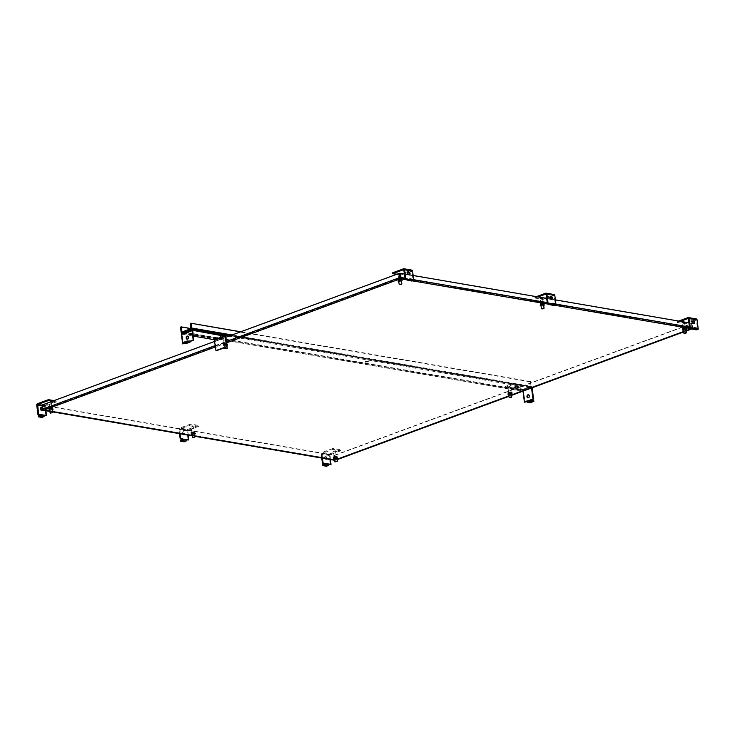 <?xml version="1.0" encoding="UTF-8"?>
<svg xmlns="http://www.w3.org/2000/svg" width="735" height="735" viewBox="0 0 735 735"><rect width="100%" height="100%" fill="white"/><g stroke="black" fill="none" stroke-linecap="round" stroke-linejoin="round"><path stroke-width="0.55" stroke-dasharray="3.67 2.76" d="M49.401 409.321A2.04 0.542 -7.3 0 1 48.942 409.055A2.04 0.542 -7.3 0 1 50.191 408.384A2.04 0.542 -7.3 0 1 52.442 408.247A2.04 0.542 -7.3 0 1 52.975 408.531A2.04 0.542 -7.3 0 1 52.589 408.917M226.867 344.697A2.04 0.542 -7.3 0 1 223.982 345.018A2.04 0.542 -7.3 0 1 223.449 344.724A2.04 0.542 -7.3 0 1 224.699 344.063A2.04 0.542 -7.3 0 1 226.95 343.925A2.04 0.542 -7.3 0 1 227.482 344.21A2.04 0.542 -7.3 0 1 227.106 344.596M226.95 345.358A2.04 0.542 -7.3 0 1 224.074 345.671A2.04 0.542 -7.3 0 1 223.532 345.386A2.04 0.542 -7.3 0 1 224.644 344.752A2.04 0.542 -7.3 0 1 226.812 344.55M398.425 280.678A2.04 0.542 -7.3 0 1 397.957 280.402A2.04 0.542 -7.3 0 1 399.206 279.732A2.04 0.542 -7.3 0 1 401.457 279.603A2.04 0.542 -7.3 0 1 401.999 279.888A2.04 0.542 -7.3 0 1 401.613 280.274M333.855 458.135A2.04 0.542 -7.3 0 1 333.387 457.859A2.04 0.542 -7.3 0 1 334.636 457.188A2.04 0.542 -7.3 0 1 336.887 457.06A2.04 0.542 -7.3 0 1 337.429 457.345A2.04 0.542 -7.3 0 1 337.043 457.73M508.372 393.813A2.04 0.542 -7.3 0 1 507.903 393.537A2.04 0.542 -7.3 0 1 509.153 392.867A2.04 0.542 -7.3 0 1 511.404 392.738A2.04 0.542 -7.3 0 1 511.937 393.023A2.04 0.542 -7.3 0 1 511.56 393.409M682.879 329.491A2.04 0.542 -7.3 0 1 682.411 329.216A2.04 0.542 -7.3 0 1 683.66 328.545A2.04 0.542 -7.3 0 1 685.911 328.407A2.04 0.542 -7.3 0 1 686.444 328.701A2.04 0.542 -7.3 0 1 686.067 329.078M191.633 433.733A2.04 0.542 -7.3 0 1 191.164 433.457A2.04 0.542 -7.3 0 1 192.414 432.786A2.04 0.542 -7.3 0 1 194.665 432.649A2.04 0.542 -7.3 0 1 195.207 432.943A2.04 0.542 -7.3 0 1 194.821 433.319M540.648 305.089A2.04 0.542 -7.3 0 1 540.179 304.814A2.04 0.542 -7.3 0 1 541.438 304.143A2.04 0.542 -7.3 0 1 543.689 304.005A2.04 0.542 -7.3 0 1 544.222 304.29A2.04 0.542 -7.3 0 1 543.836 304.676M52.35 409.018A2.04 0.542 -7.3 0 1 49.658 409.367M401.374 280.375A2.04 0.542 -7.3 0 1 398.682 280.715M336.85 457.813A2.04 0.542 -7.3 0 1 334.168 458.181M511.321 393.51A2.04 0.542 -7.3 0 1 508.62 393.85M685.874 329.17A2.04 0.542 -7.3 0 1 683.183 329.537M194.6 433.411A2.04 0.542 -7.3 0 1 191.908 433.769M543.624 304.768A2.04 0.542 -7.3 0 1 540.932 305.126M42.244 404.948L43.429 409.606L335.206 459.632L691.938 328.141L691.534 323.519L692.03 323.336L692.572 327.544A1.038 0.753 99.7 0 1 691.966 328.802L691.855 328.15L400.263 278.115L43.53 409.597L43.613 410.259M52.442 409.68A2.04 0.542 -7.3 0 1 49.75 410.02M401.457 281.036A2.04 0.542 -7.3 0 1 398.765 281.376M336.933 458.465A2.04 0.542 -7.3 0 1 334.25 458.833M511.404 394.162A2.04 0.542 -7.3 0 1 508.712 394.511M685.957 329.822A2.04 0.542 -7.3 0 1 683.265 330.19M194.692 434.073A2.04 0.542 -7.3 0 1 192 434.431M543.707 305.429A2.04 0.542 -7.3 0 1 541.015 305.788M399.445 273.539L42.713 405.022M691.534 323.519L399.932 273.484M43.53 409.597L335.132 459.632L335.215 460.294A1.038 0.652 69.8 0 0 335.785 459.421L334.783 455.14L335.316 459.347M692.048 327.856L691.975 323.731L692.517 327.939A1.038 0.652 -110.2 0 1 691.975 328.811M334.783 455.14L691.516 323.657M42.29 405.307L43.227 409.358M334.416 460.156L335.215 460.294A1.038 0.753 99.7 0 1 334.333 459.586L333.791 455.378L334.296 455.195L334.829 459.393M42.694 405.16L334.296 455.195M225.884 337.264L214.776 341.352M692.03 323.336L688.998 322.821M555.394 299.889L551.516 299.228M550.956 299.127L546.748 298.41M413.143 275.478L409.266 274.817M408.706 274.725L404.498 273.999M335.243 455.222L691.975 323.731M42.189 405.343L333.791 455.378M517.798 386.399L515.07 386.417L517.798 386.399M515.704 386.876L518.432 386.858L515.704 386.876M528.189 397.865A1.58 1.148 -80.3 0 0 529.016 394.86A1.58 1.148 -80.3 0 0 528.704 394.86M531.056 386.362L522.502 389.513L505.092 386.527L513.655 383.367L531.056 386.362A1.341 0.845 -110.2 0 1 532.122 387.777M505.092 386.527L505.202 387.391L513.765 384.24L513.655 383.367M522.502 389.513A1.341 0.845 -110.2 0 1 523.568 390.946L525.02 402.321M522.998 391.149L522.613 390.377L505.202 387.391M513.765 384.24L531.166 387.226L531.552 387.988M531.276 400.015L526.683 401.053L527.289 401.163L526.848 401.65M531.24 399.702L530.624 399.601L531.341 399.987M526.747 401.374L527.326 401.475M527.289 401.163L527.638 401.622L531.58 400.171M533.729 400.538L529.788 401.99L527.638 401.622M529.898 402.863L529.788 401.99M398.995 279.566L401.044 279.098L398.995 279.566M400.933 279.576L398.6 280.108L400.933 279.576M401.567 284.087L399.436 284.362M408.155 272.171A1.58 1.001 69.8 0 0 408.145 272.171A1.58 1.001 69.8 0 0 407.787 272.198A1.58 1.001 69.8 0 0 407.319 273.76A1.58 1.001 69.8 0 0 408.531 275.193A1.58 1.001 69.8 0 0 408.89 275.166A1.58 1.001 69.8 0 0 409.184 274.945M392.619 272.795L400.557 274.164L411.435 270.149L403.497 268.789M408.311 272.207L411.912 271.316L413.088 280.43L413.722 280.191L408.311 279.493M400.557 274.164L400.667 275.028L403.791 273.879M404.452 273.631L408.072 272.299M396.615 274.33L400.667 275.028M413.088 280.43L408.743 279.328M407.282 279.438L410.948 280.063A1.341 0.974 -80.3 0 0 411.701 281.027M413.64 279.511L411.977 280.118M51.707 407.576L49.658 408.044L51.707 407.576M49.943 408.945L52.277 408.412L49.943 408.945M52.543 412.73L50.412 413.006M42.547 408.109A1.58 1.001 -110.2 0 1 42.777 409.753M40.912 407.521A1.58 1.001 -110.2 0 1 40.921 407.521A1.58 1.001 -110.2 0 0 40.563 407.548L41.215 407.309M41.95 410.305A1.58 1.001 -110.2 0 1 41.656 410.525A1.58 1.001 -110.2 0 1 41.298 410.553A1.58 1.001 -110.2 0 1 40.085 409.119A1.58 1.001 -110.2 0 1 40.563 407.548M37.559 403.671L45.496 405.031L56.374 401.025L53.995 400.612M45.892 410.736L45.607 405.895L56.485 401.889L56.374 401.025M45.496 405.031A1.341 0.974 -80.3 0 0 44.688 406.675L45.855 415.789M56.485 401.889L52.433 401.191M44.385 415.541L43.723 415.422L44.376 415.183M40.048 414.797L43.723 415.422L41.794 416.57L41.904 417.434M38.128 415.937L41.794 416.57M193.966 431.978L191.908 432.456L193.966 431.978M192.193 433.356L194.527 432.823L192.193 433.356M194.793 437.141L192.662 437.417M183.585 434.357A1.58 1.001 -110.2 0 1 182.932 432.841A1.58 1.001 -110.2 0 1 183.465 431.721A1.58 1.001 -110.2 0 1 183.823 431.693A1.58 1.001 -110.2 0 1 184.981 432.933A1.58 1.001 -110.2 0 1 184.77 434.56M184.2 434.716A1.58 1.001 -110.2 0 1 183.906 434.936A1.58 1.001 -110.2 0 1 183.557 434.964A1.58 1.001 -110.2 0 1 182.344 433.531A1.58 1.001 -110.2 0 1 182.813 431.959A1.58 1.001 -110.2 0 1 183.162 431.932A1.58 1.001 -110.2 0 1 184.219 432.924A1.58 1.001 -110.2 0 1 184.338 434.486M190.687 424.067L179.809 428.082L187.747 429.442L198.625 425.436L190.687 424.067L190.797 424.94L179.919 428.946L180.213 433.779M188.142 435.138L187.857 430.306L198.735 426.3L198.625 425.436M187.747 429.442A1.341 0.974 -80.3 0 0 186.938 431.077L188.105 440.201M179.505 433.659L179 429.718A1.341 0.974 99.7 0 1 179.809 428.082M198.735 426.3L190.797 424.94M186.635 439.943L185.973 439.833L186.626 439.585M182.298 439.199L185.973 439.833L184.044 440.972L184.154 441.836M180.378 440.348L184.044 440.972M541.245 303.978L543.294 303.509L541.245 303.978M543.193 303.987L540.859 304.52L543.193 303.987M543.817 308.498L541.686 308.773M550.405 296.572A1.58 1.001 69.8 0 0 550.396 296.572A1.58 1.001 69.8 0 0 550.046 296.6A1.58 1.001 69.8 0 0 549.569 298.171A1.58 1.001 69.8 0 0 550.781 299.604A1.58 1.001 69.8 0 0 551.14 299.577A1.58 1.001 69.8 0 0 551.434 299.356M536.421 296.637L534.869 297.206L542.807 298.566L553.685 294.56L545.756 293.201M538.103 296.922L534.988 298.07L534.869 297.206M550.561 296.618L554.172 295.727L555.338 304.841L555.972 304.602L550.561 303.904M542.807 298.566L542.917 299.439L546.041 298.291M546.702 298.042L550.322 296.71M534.988 298.07L542.917 299.439M555.338 304.841L551.002 303.739M549.532 303.849L553.198 304.474A1.341 0.974 -80.3 0 0 553.951 305.438M555.89 303.923L554.227 304.529M336.217 456.389L334.159 456.867L336.217 456.389M334.443 457.767L336.777 457.234L334.443 457.767M337.043 461.552L334.912 461.828M325.835 458.769A1.58 1.001 -110.2 0 1 325.182 457.243A1.58 1.001 -110.2 0 1 325.724 456.132A1.58 1.001 -110.2 0 1 326.074 456.095A1.58 1.001 -110.2 0 1 327.231 457.345A1.58 1.001 -110.2 0 1 327.029 458.971M326.45 459.127A1.58 1.001 -110.2 0 1 326.156 459.338A1.58 1.001 -110.2 0 1 325.807 459.366A1.58 1.001 -110.2 0 1 324.594 457.942A1.58 1.001 -110.2 0 1 325.063 456.371A1.58 1.001 -110.2 0 1 325.412 456.343A1.58 1.001 -110.2 0 1 326.478 457.335A1.58 1.001 -110.2 0 1 326.588 458.897M332.937 448.479L322.059 452.494L329.997 453.853L340.875 449.838L332.937 448.479L333.056 449.342L322.169 453.357L322.463 458.19M330.401 459.55L330.107 454.717L340.985 450.702L340.875 449.838M329.997 453.853A1.341 0.974 -80.3 0 0 329.188 455.489L330.355 464.603M321.755 458.07L321.25 454.129A1.341 0.974 99.7 0 1 322.059 452.494M340.985 450.702L333.056 449.342M328.885 464.355L328.223 464.244L328.876 463.996M324.558 463.61L328.223 464.244L326.294 465.384L326.413 466.247M322.628 464.759L326.294 465.384M683.495 328.389L685.544 327.911L683.495 328.389M685.443 328.398L683.109 328.931L685.443 328.398M686.067 332.909L683.936 333.175M692.655 320.984A1.58 1.001 69.8 0 0 692.646 320.984A1.58 1.001 69.8 0 0 692.296 321.011A1.58 1.001 69.8 0 0 691.819 322.582A1.58 1.001 69.8 0 0 693.032 324.016A1.58 1.001 69.8 0 0 693.39 323.988A1.58 1.001 69.8 0 0 693.684 323.767M678.671 321.048L677.128 321.618L685.057 322.977L695.935 318.972L688.006 317.612M680.353 321.333L677.238 322.481L677.128 321.618M692.811 321.03L696.422 320.129L697.588 329.252L698.222 329.014L692.811 328.306M685.057 322.977L685.167 323.841L688.291 322.693M688.952 322.454L692.572 321.121M677.238 322.481L685.167 323.841M697.588 329.252L693.252 328.15M691.782 328.251L695.448 328.885A1.341 0.974 -80.3 0 0 696.201 329.84M698.14 328.325L696.477 328.94M508.932 392.701L510.99 392.224L508.932 392.701M510.88 392.71L508.546 393.243L510.88 392.71M511.505 397.222L509.373 397.497M226.224 343.254L224.166 343.723L226.224 343.254M224.451 344.623L226.784 344.09L224.451 344.623M227.051 348.408L224.919 348.684M187.397 339.175A1.58 1.158 -80.3 0 0 188.233 336.171A1.58 1.158 -80.3 0 0 187.912 336.171M193.268 336.088L182.179 334.214L183.245 343.998M181.867 333.368A1.341 0.845 -110.2 0 1 182.17 333.341L214.161 338.826A1.341 0.845 -110.2 0 1 215.236 340.268L216.568 350.659M186.304 343.401A1.341 0.845 69.8 0 0 186.497 342.473L184.788 343.429M186.543 342.786L184.173 343.328M185.927 342.675L189.694 341.27M189.602 341.279L185.744 342.721M190.457 341.012L186.497 342.473M185.652 342.731L183.502 342.363M515.648 387.492L518.377 386.867L516.439 386.38L513.71 387.014L515.648 387.492L515.759 388.365L513.82 387.878L516.549 387.253L518.487 387.731L515.759 388.365M367.794 361.501L365.157 361.519L367.794 361.501M365.764 361.997L368.41 361.978L365.764 361.997M181.104 331.908L520.49 390.138A1.341 0.974 -80.3 0 0 521.63 391.066L530.22 387.896A1.341 0.974 -80.3 0 0 531.028 386.261L232.113 334.967M520.49 390.138L519.884 385.361L520.536 385.122L521.391 390.212L530.11 387.033L529.76 381.722L530.413 381.483L531.028 386.261M180.488 327.13L519.884 385.361M520.536 385.122L190.935 328.563M529.76 381.722L190.365 323.483M530.413 381.483L240.758 331.779M335.132 459.632L691.855 328.15M399.978 277.738L43.246 409.23M692.067 327.727L400.465 277.683M335.215 460.294L337.08 459.605M508.932 396.266L511.551 395.301M683.486 331.926L686.104 330.961M554.714 305.255L549.725 304.4M412.464 280.853L407.475 279.998M226.591 342.813L215.484 346.911M49.916 411.343L52.718 411.82M192.166 435.745L194.968 436.232M215.309 345.56L226.417 341.463M692.572 327.544L689.54 327.02M555.926 304.097L547.29 302.609M413.676 279.686L405.04 278.197M692.517 327.939L335.785 459.421M334.333 459.586L42.731 409.542M532.131 387.795L523.568 390.946M531.166 387.226L522.613 390.377M531.515 387.685L522.952 390.845M398.489 273.64L399.675 273.255M399.39 273.53L398.306 274.192L399.932 273.53M398.306 279.824C401.053 279.732 402.091 279.346 401.411 278.675C398.673 278.767 397.635 279.144 398.306 279.824M401.604 278.822A2.352 0.625 -7.3 0 1 402.22 279.153A2.352 0.625 -7.3 0 1 400.777 279.934A2.352 0.625 -7.3 0 1 398.177 280.09A2.352 0.625 -7.3 0 1 397.552 279.75A2.352 0.625 -7.3 0 1 398.995 278.978A2.352 0.625 -7.3 0 1 401.604 278.822M401.632 279.098A2.352 0.625 -7.3 0 1 402.256 279.438A2.352 0.625 -7.3 0 1 400.814 280.21A2.352 0.625 -7.3 0 1 398.214 280.366A2.352 0.625 -7.3 0 1 397.589 280.035A2.352 0.625 -7.3 0 1 399.031 279.254A2.352 0.625 -7.3 0 1 401.632 279.098M401.503 279.364C402.183 280.044 401.145 280.421 398.398 280.513C397.718 279.842 398.756 279.456 401.503 279.364M411.545 271.013L403.855 269.699M403.984 269.956L411.912 271.316M49.465 402.284L50.559 401.88M51.018 402.192L48.969 402.67L51.018 402.192M52.396 407.319C49.649 407.41 48.611 407.787 49.291 408.467C52.038 408.375 53.067 407.998 52.396 407.319M49.153 408.733A2.352 0.625 -7.3 0 1 48.538 408.403A2.352 0.625 -7.3 0 1 49.98 407.622A2.352 0.625 -7.3 0 1 52.58 407.466A2.352 0.625 -7.3 0 1 53.205 407.806A2.352 0.625 -7.3 0 1 51.762 408.577A2.352 0.625 -7.3 0 1 49.153 408.733M49.19 409.009A2.352 0.625 -7.3 0 1 48.574 408.678A2.352 0.625 -7.3 0 1 50.017 407.897A2.352 0.625 -7.3 0 1 52.617 407.75A2.352 0.625 -7.3 0 1 53.242 408.081A2.352 0.625 -7.3 0 1 51.79 408.853A2.352 0.625 -7.3 0 1 49.19 409.009M49.374 409.156C48.703 408.485 49.741 408.1 52.488 408.008C53.159 408.688 52.121 409.073 49.374 409.156M44.688 406.675L36.75 405.307M42.253 405.325L45.607 405.895M45.34 406.427L42.262 405.904M39.791 415.321L43.457 415.955M192.901 426.3L191.798 426.713L192.901 426.3M193.277 426.603L191.219 427.072L193.277 426.603M194.646 431.73C191.899 431.822 190.861 432.198 191.541 432.878C194.288 432.786 195.317 432.4 194.646 431.73M191.403 433.145A2.352 0.625 -7.3 0 1 190.788 432.805A2.352 0.625 -7.3 0 1 192.23 432.033A2.352 0.625 -7.3 0 1 194.83 431.877A2.352 0.625 -7.3 0 1 195.455 432.208A2.352 0.625 -7.3 0 1 194.012 432.988A2.352 0.625 -7.3 0 1 191.403 433.145M191.44 433.42A2.352 0.625 -7.3 0 1 190.824 433.09A2.352 0.625 -7.3 0 1 192.267 432.309A2.352 0.625 -7.3 0 1 194.867 432.152A2.352 0.625 -7.3 0 1 195.492 432.483A2.352 0.625 -7.3 0 1 194.04 433.264A2.352 0.625 -7.3 0 1 191.44 433.42M191.624 433.567C190.953 432.887 191.991 432.511 194.738 432.419C195.409 433.099 194.371 433.475 191.624 433.567M186.938 431.077L179 429.718M179.919 428.946L187.857 430.306M187.59 430.839L179.662 429.479M182.041 439.732L185.707 440.366M540.813 298.07L541.925 297.657L540.813 298.07M540.556 298.603L542.605 298.125L540.556 298.603M540.556 304.226C543.303 304.143 544.341 303.757 543.67 303.086C540.923 303.169 539.885 303.555 540.556 304.226M543.854 303.233A2.352 0.625 -7.3 0 1 544.47 303.564A2.352 0.625 -7.3 0 1 543.027 304.336A2.352 0.625 -7.3 0 1 540.427 304.492A2.352 0.625 -7.3 0 1 539.802 304.161A2.352 0.625 -7.3 0 1 541.245 303.39A2.352 0.625 -7.3 0 1 543.854 303.233M543.882 303.509A2.352 0.625 -7.3 0 1 544.506 303.84A2.352 0.625 -7.3 0 1 543.064 304.621A2.352 0.625 -7.3 0 1 540.464 304.777A2.352 0.625 -7.3 0 1 539.839 304.437A2.352 0.625 -7.3 0 1 541.282 303.665A2.352 0.625 -7.3 0 1 543.882 303.509M543.753 303.775C544.433 304.455 543.395 304.832 540.648 304.924C539.968 304.244 541.006 303.867 543.753 303.775M553.795 295.424L546.105 294.101M546.234 294.358L554.172 295.727M335.151 450.711L334.048 451.125L335.151 450.711M335.527 451.014L333.469 451.483L335.527 451.014M336.896 456.141C334.149 456.224 333.111 456.61 333.791 457.28C336.538 457.198 337.576 456.812 336.896 456.141M333.662 457.547A2.352 0.625 -7.3 0 1 333.038 457.216A2.352 0.625 -7.3 0 1 334.48 456.444A2.352 0.625 -7.3 0 1 337.08 456.288A2.352 0.625 -7.3 0 1 337.705 456.619A2.352 0.625 -7.3 0 1 336.262 457.39A2.352 0.625 -7.3 0 1 333.662 457.547M333.69 457.822A2.352 0.625 -7.3 0 1 333.074 457.492A2.352 0.625 -7.3 0 1 334.517 456.72A2.352 0.625 -7.3 0 1 337.117 456.564A2.352 0.625 -7.3 0 1 337.742 456.894A2.352 0.625 -7.3 0 1 336.299 457.666A2.352 0.625 -7.3 0 1 333.69 457.822M333.874 457.978C333.203 457.299 334.241 456.922 336.988 456.83C337.659 457.501 336.621 457.887 333.874 457.978M329.188 455.489L321.25 454.129M322.169 453.357L330.107 454.717M329.85 455.25L321.912 453.89M324.291 464.143L327.957 464.777M683.063 322.472L684.175 322.068L683.063 322.472M682.806 323.005L684.855 322.536L682.806 323.005M682.806 328.637C685.553 328.554 686.591 328.168 685.92 327.498C683.173 327.58 682.135 327.966 682.806 328.637M686.104 327.645A2.352 0.625 -7.3 0 1 686.72 327.975A2.352 0.625 -7.3 0 1 685.277 328.747A2.352 0.625 -7.3 0 1 682.677 328.903A2.352 0.625 -7.3 0 1 682.052 328.573A2.352 0.625 -7.3 0 1 683.504 327.801A2.352 0.625 -7.3 0 1 686.104 327.645M686.141 327.92A2.352 0.625 -7.3 0 1 686.756 328.251A2.352 0.625 -7.3 0 1 685.314 329.023A2.352 0.625 -7.3 0 1 682.714 329.179A2.352 0.625 -7.3 0 1 682.089 328.848A2.352 0.625 -7.3 0 1 683.532 328.076A2.352 0.625 -7.3 0 1 686.141 327.92M686.003 328.187C686.683 328.857 685.645 329.243 682.898 329.335C682.227 328.655 683.256 328.269 686.003 328.187M696.045 319.835L688.355 318.512M688.484 318.769L696.422 320.129M508.51 386.794L509.612 386.38L508.51 386.794M508.243 387.317L510.301 386.849L508.243 387.317M508.252 392.949C511 392.867 512.029 392.481 511.358 391.81C508.611 391.893 507.573 392.279 508.252 392.949M511.542 391.957A2.352 0.625 -7.3 0 1 512.166 392.288A2.352 0.625 -7.3 0 1 510.724 393.06A2.352 0.625 -7.3 0 1 508.115 393.216A2.352 0.625 -7.3 0 1 507.499 392.885A2.352 0.625 -7.3 0 1 508.942 392.113A2.352 0.625 -7.3 0 1 511.542 391.957M511.578 392.233A2.352 0.625 -7.3 0 1 512.203 392.563A2.352 0.625 -7.3 0 1 510.751 393.344A2.352 0.625 -7.3 0 1 508.151 393.491A2.352 0.625 -7.3 0 1 507.536 393.161A2.352 0.625 -7.3 0 1 508.978 392.389A2.352 0.625 -7.3 0 1 511.578 392.233M511.45 392.499C512.12 393.179 511.082 393.556 508.335 393.648C507.664 392.968 508.703 392.591 511.45 392.499M225.158 337.576L224.056 337.981L225.158 337.576M225.535 337.87L223.477 338.348L225.535 337.87M226.904 342.997C224.157 343.089 223.128 343.465 223.798 344.145C226.545 344.053 227.584 343.677 226.904 342.997M223.67 344.412A2.352 0.625 -7.3 0 1 223.045 344.081A2.352 0.625 -7.3 0 1 224.487 343.3A2.352 0.625 -7.3 0 1 227.087 343.144A2.352 0.625 -7.3 0 1 227.712 343.475A2.352 0.625 -7.3 0 1 226.27 344.256A2.352 0.625 -7.3 0 1 223.67 344.412M223.697 344.687A2.352 0.625 -7.3 0 1 223.082 344.357A2.352 0.625 -7.3 0 1 224.524 343.576A2.352 0.625 -7.3 0 1 227.124 343.42A2.352 0.625 -7.3 0 1 227.749 343.76A2.352 0.625 -7.3 0 1 226.306 344.531A2.352 0.625 -7.3 0 1 223.697 344.687M223.89 344.834C223.21 344.164 224.249 343.778 226.996 343.686C227.666 344.366 226.628 344.743 223.89 344.834M182.28 334.204L192.643 330.382M182.041 334.572L192.579 330.686M225.764 336.382L215.236 340.268M214.161 338.826L224.699 334.949M182.17 333.341L192.708 329.455M189.088 341.187L185.891 342.372M182.987 332.955L521.63 391.066M530.22 387.896L228.815 336.18M225.507 335.61L191.569 329.785M514.243 388.098L514.133 387.235M517.964 386.647L518.074 387.51M516.439 386.38L516.549 387.253M521.152 389.899L182.565 331.797M521.519 390.193L182.133 331.963M530.11 387.033L190.714 328.793M530.367 386.5L190.981 328.26M49.024 409.707L48.942 409.055M223.532 345.386L223.449 344.724M398.039 281.064L397.957 280.402M333.479 458.521L333.387 457.859M507.986 394.199L507.903 393.537M682.493 329.877L682.411 329.216M191.247 434.109L191.164 433.457M540.271 305.466L540.179 304.814M335.206 459.632L691.938 328.141M43.429 409.606L335.031 459.651M53.058 409.193L52.975 408.531M227.574 344.871L227.482 344.21M402.082 280.55L401.999 279.888M337.512 457.997L337.429 457.345M512.019 393.675L511.937 393.023M686.536 329.353L686.444 328.701M195.29 433.595L195.207 432.943M544.304 304.952L544.222 304.29M335.445 460.275L337.089 459.669M508.942 396.33L511.551 395.366M683.495 331.99L686.113 331.026M49.925 411.425L52.727 411.903M192.175 435.837L194.977 436.314M334.425 460.239L334.912 460.321M518.432 386.858L518.322 385.994M528.483 397.975L527.868 397.874M515.18 387.281L515.07 386.417M529.016 394.86L528.41 394.75M399.803 273.236L401.044 279.098M401.475 278.666L402.256 279.438L398.333 280.522L397.589 280.035L401.475 278.666M398.002 273.815L398.673 279.401M398.6 280.108L398.664 280.577M401.292 279.769L401.356 280.237M408.449 271.95L407.787 272.198M411.673 271.004L403.736 269.644M409.542 274.927L408.89 275.166M411.848 280.136L408.182 279.502M49.658 408.044L48.988 402.468M50.614 401.861L51.34 402.367L52.029 407.741M48.538 408.403L52.461 407.309L53.242 408.081L49.309 409.165L48.538 408.403M52.277 408.412L52.332 408.88M49.585 408.761L49.64 409.22M41.656 410.525L42.318 410.277M191.908 432.456L191.219 427.072L193.029 426.291L194.279 432.152M190.788 432.805L194.711 431.721L195.492 432.483L191.559 433.577L190.788 432.805M194.527 432.823L194.591 433.283M191.835 433.163L191.89 433.622M183.906 434.936L184.568 434.688M182.813 431.959L183.465 431.721M540.923 303.812L540.234 298.428L542.053 297.647L543.294 303.509M543.725 303.077L544.506 303.84L540.583 304.924L539.839 304.437L543.725 303.077M540.859 304.52L540.914 304.979M543.551 304.18L543.606 304.639M550.699 296.361L550.046 296.6M553.924 295.415L545.986 294.055M551.792 299.329L551.14 299.577M554.098 304.547L550.432 303.913M334.159 456.867L333.469 451.483L335.279 450.702L336.529 456.554M333.819 457.978L333.038 457.216L336.961 456.132L337.742 456.894L334.131 458.024M336.777 457.234L336.841 457.694M326.156 459.338L326.818 459.099M325.063 456.371L325.724 456.132M683.183 328.214L682.493 322.84L684.303 322.059L685.544 327.911M682.833 329.335L682.052 328.573L685.976 327.488L686.756 328.251L683.146 329.372M685.801 328.582L685.856 329.05M692.949 320.772L692.296 321.011M696.174 319.826L688.236 318.457M694.042 323.74L693.39 323.988M696.357 328.949L692.682 328.325M508.62 392.536L507.931 387.152L509.741 386.371L510.99 392.224M511.422 391.801L512.203 392.563L508.271 393.648L507.536 393.161L511.422 391.801M508.546 393.243L508.611 393.712M511.238 392.903L511.303 393.363M224.166 343.723L223.477 338.348L225.287 337.558L226.536 343.42M223.045 344.081L226.968 342.988L227.749 343.76L223.826 344.844L223.045 344.081M226.784 344.09L226.849 344.559M224.092 344.439L224.515 347.728M187.085 339.184L187.691 339.285M192.717 330.327L182.179 334.214M187.618 336.06L188.233 336.171M368.41 361.978L368.299 361.115M521.244 391.103L182.785 333.029M518.487 387.731L518.377 386.867M513.82 387.878L513.71 387.014M365.267 362.383L365.157 361.519M521.391 390.212L182.004 331.972"/><path stroke-width="1.1" d="M49.75 410.02A2.04 0.542 -7.3 0 1 49.557 409.992A2.04 0.542 -7.3 0 1 49.024 409.707A2.04 0.542 -7.3 0 1 50.274 409.037A2.04 0.542 -7.3 0 1 52.525 408.908A2.04 0.542 -7.3 0 1 53.058 409.193A2.04 0.542 -7.3 0 1 52.442 409.68M226.812 344.55A2.04 0.542 -7.3 0 1 227.032 344.577A2.04 0.542 -7.3 0 1 227.574 344.871A2.04 0.542 -7.3 0 1 226.95 345.358M398.765 281.376A2.04 0.542 -7.3 0 1 398.581 281.349A2.04 0.542 -7.3 0 1 398.039 281.064A2.04 0.542 -7.3 0 1 399.289 280.393A2.04 0.542 -7.3 0 1 401.54 280.255A2.04 0.542 -7.3 0 1 402.082 280.55A2.04 0.542 -7.3 0 1 401.457 281.036M334.25 458.833A2.04 0.542 -7.3 0 1 334.012 458.805A2.04 0.542 -7.3 0 1 333.479 458.521A2.04 0.542 -7.3 0 1 334.728 457.85A2.04 0.542 -7.3 0 1 336.979 457.712A2.04 0.542 -7.3 0 1 337.512 457.997A2.04 0.542 -7.3 0 1 336.933 458.465M508.712 394.511A2.04 0.542 -7.3 0 1 508.519 394.484A2.04 0.542 -7.3 0 1 507.986 394.199A2.04 0.542 -7.3 0 1 509.236 393.528A2.04 0.542 -7.3 0 1 511.486 393.39A2.04 0.542 -7.3 0 1 512.019 393.675A2.04 0.542 -7.3 0 1 511.404 394.162M683.265 330.19A2.04 0.542 -7.3 0 1 683.036 330.162A2.04 0.542 -7.3 0 1 682.493 329.877A2.04 0.542 -7.3 0 1 683.743 329.207A2.04 0.542 -7.3 0 1 685.994 329.069A2.04 0.542 -7.3 0 1 686.536 329.353A2.04 0.542 -7.3 0 1 685.957 329.822M192 434.431A2.04 0.542 -7.3 0 1 191.789 434.403A2.04 0.542 -7.3 0 1 191.247 434.109A2.04 0.542 -7.3 0 1 192.496 433.439A2.04 0.542 -7.3 0 1 194.747 433.31A2.04 0.542 -7.3 0 1 195.29 433.595A2.04 0.542 -7.3 0 1 194.692 434.073M541.015 305.788A2.04 0.542 -7.3 0 1 540.804 305.76A2.04 0.542 -7.3 0 1 540.271 305.466A2.04 0.542 -7.3 0 1 541.52 304.795A2.04 0.542 -7.3 0 1 543.771 304.667A2.04 0.542 -7.3 0 1 544.304 304.952A2.04 0.542 -7.3 0 1 543.707 305.429M400.263 278.115L400.345 278.767A1.038 0.753 -80.3 0 0 400.97 277.499L400.428 273.301L399.932 273.484L400.263 278.115L398.976 273.457L225.884 337.264M407.475 279.998L400.345 278.767A1.038 0.652 -110.2 0 1 399.518 277.665L398.976 273.457M215.484 346.911L43.613 410.259A1.038 0.652 -110.2 0 1 42.786 409.147L42.244 404.948L214.776 341.352M686.104 330.961L691.947 328.811A1.038 0.753 99.7 0 1 691.947 328.811A1.038 0.652 -110.2 0 1 691.947 328.811L554.714 305.255M49.916 411.343L43.613 410.259A1.038 0.753 99.7 0 1 42.731 409.542L42.29 405.307M688.998 322.821L555.394 299.889M551.516 299.228L550.956 299.127M546.748 298.41L413.143 275.478M409.266 274.817L408.706 274.725M404.498 273.999L400.428 273.301M526.986 396.735A1.58 1.148 -80.3 0 0 529.292 395.889A1.58 1.148 -80.3 0 0 526.986 396.735M528.704 394.86A1.58 1.148 -80.3 0 0 528.189 397.865M526.848 401.65L524.413 402.22L522.998 391.149M532.122 387.777A1.341 0.845 -110.2 0 1 532.131 387.795L533.582 399.169L526.683 401.053A1.341 0.845 69.8 0 0 527.748 402.486L529.898 402.863L533.84 401.402L531.69 401.034A1.341 0.845 -110.2 0 1 530.688 399.913L533.582 399.169M531.552 387.988L532.976 399.059M526.683 401.053L524.413 402.22M533.84 401.402L533.729 400.538L531.341 399.987M399.436 284.362L401.567 284.087M399.711 284.555L401.549 284.215L399.711 284.555M408.807 271.922A1.58 1.001 69.8 0 0 408.449 271.95A1.58 1.001 69.8 0 0 407.98 273.521A1.58 1.001 69.8 0 0 409.193 274.954A1.58 1.001 69.8 0 0 409.542 274.927A1.58 1.001 69.8 0 0 410.02 273.356A1.58 1.001 69.8 0 0 408.807 271.922M413.741 280.191L412.574 271.068A1.341 0.974 -80.3 0 0 411.83 270.113L403.892 268.753A1.341 0.974 99.7 0 0 403.497 268.789L392.619 272.795L392.729 273.668L396.615 274.33M403.892 268.753A1.341 0.974 99.7 0 1 404.636 269.708L405.812 278.831L405.15 279.07L403.736 269.644L392.729 273.668M403.791 273.879L404.452 273.631M405.812 278.831L407.943 279.19L407.282 279.438L405.15 279.07M409.184 274.945A1.58 1.001 69.8 0 0 409.276 273.337A1.58 1.001 69.8 0 0 408.155 272.171M408.743 279.328L409.974 278.877L410.084 279.75L408.421 280.357A1.341 0.974 99.7 0 1 407.282 279.438M408.035 280.393L411.701 281.027A1.341 0.974 -80.3 0 0 412.087 280.99L413.75 280.375L413.64 279.511L409.974 278.877M413.75 280.375L410.084 279.75M50.412 413.006L52.543 412.73M52.277 412.62L50.458 413.125L52.277 412.62M42.777 409.753A1.58 1.001 -110.2 0 1 42.318 410.277A1.58 1.001 -110.2 0 1 41.959 410.305A1.58 1.001 -110.2 0 1 40.747 408.88A1.58 1.001 -110.2 0 1 41.215 407.309A1.58 1.001 -110.2 0 1 41.573 407.282A1.58 1.001 -110.2 0 1 42.547 408.109M40.921 407.521A1.58 1.001 -110.2 0 1 42.042 408.688A1.58 1.001 -110.2 0 1 41.95 410.305M53.995 400.612L48.436 399.665L37.559 403.671A1.341 0.974 99.7 0 0 36.75 405.307L37.917 414.43L40.048 414.797L38.128 415.937L38.238 416.8L41.904 417.434L43.567 416.818A1.341 0.974 -80.3 0 0 44.376 415.183L46.516 415.551L45.892 410.736M44.385 415.541L46.516 415.551M48.436 399.665L48.547 400.529L37.669 404.535L38.578 414.182L37.917 414.43M52.433 401.191L48.547 400.529M38.578 414.182L40.71 414.549L40.048 414.797M44.376 415.183L40.71 414.549A1.341 0.974 99.7 0 1 39.901 416.194L38.238 416.8M192.662 437.417L194.793 437.141M194.527 437.031L192.708 437.527L194.527 437.031M184.77 434.56A1.58 1.001 -110.2 0 1 184.568 434.688A1.58 1.001 -110.2 0 1 184.209 434.716A1.58 1.001 -110.2 0 1 183.585 434.357M186.635 439.943L188.766 439.953L188.142 435.138M180.213 433.779L180.828 438.593L180.167 438.841L179.505 433.659M180.828 438.593L182.96 438.96A1.341 0.974 99.7 0 1 182.151 440.596L180.488 441.211L184.154 441.836L185.817 441.23A1.341 0.974 -80.3 0 0 186.626 439.585L188.766 439.953M180.167 438.841L182.298 439.199L180.378 440.348L180.488 441.211M186.626 439.585L182.298 439.199M541.686 308.773L543.707 308.048L543.817 308.498M541.961 308.966L543.799 308.617L541.961 308.966M551.443 299.356A1.58 1.001 69.8 0 0 551.792 299.329A1.58 1.001 69.8 0 0 552.27 297.767A1.58 1.001 69.8 0 0 551.057 296.334A1.58 1.001 69.8 0 0 550.699 296.361A1.58 1.001 69.8 0 0 550.23 297.932A1.58 1.001 69.8 0 0 551.443 299.356A1.58 1.001 69.8 0 0 551.526 297.739A1.58 1.001 69.8 0 0 550.405 296.572M555.991 304.602L554.824 295.479A1.341 0.974 -80.3 0 0 554.08 294.524L546.142 293.164A1.341 0.974 99.7 0 0 545.756 293.201L536.421 296.637M546.142 293.164A1.341 0.974 99.7 0 1 546.886 294.119L548.062 303.233L547.4 303.481L545.986 294.055L538.103 296.922M546.041 298.291L546.702 298.042M548.062 303.233L550.193 303.601L549.532 303.849L547.4 303.481M551.002 303.739L552.224 303.289L552.334 304.152L550.671 304.768A1.341 0.974 99.7 0 1 549.532 303.849M550.285 304.804L553.951 305.438A1.341 0.974 -80.3 0 0 554.337 305.392L556 304.786L555.89 303.923L552.224 303.289M556 304.786L552.334 304.152M334.912 461.828L336.942 461.102L337.043 461.552M336.777 461.442L334.958 461.938L336.777 461.442M327.029 458.971A1.58 1.001 -110.2 0 1 326.818 459.099A1.58 1.001 -110.2 0 1 326.459 459.127A1.58 1.001 -110.2 0 1 325.835 458.769M328.885 464.355L331.016 464.364L330.401 459.55M322.463 458.19L323.078 463.004L322.417 463.243L321.755 458.07M323.078 463.004L325.21 463.372A1.341 0.974 99.7 0 1 324.401 465.007L322.738 465.623L326.413 466.247L328.067 465.641A1.341 0.974 -80.3 0 0 328.876 463.996L331.016 464.364M322.417 463.243L324.558 463.61L322.628 464.759L322.738 465.623M328.876 463.996L324.558 463.61M683.936 333.175L685.957 332.459L686.067 332.909M684.212 333.378L686.049 333.029L684.212 333.378M693.693 323.767A1.58 1.001 69.8 0 0 694.042 323.74A1.58 1.001 69.8 0 0 694.52 322.169A1.58 1.001 69.8 0 0 693.307 320.745A1.58 1.001 69.8 0 0 692.949 320.772A1.58 1.001 69.8 0 0 692.48 322.334A1.58 1.001 69.8 0 0 693.693 323.767A1.58 1.001 69.8 0 0 693.776 322.15A1.58 1.001 69.8 0 0 692.655 320.984M698.241 329.004L697.074 319.89A1.341 0.974 -80.3 0 0 696.33 318.926L688.392 317.566A1.341 0.974 99.7 0 0 688.006 317.612L678.671 321.048M688.392 317.566A1.341 0.974 99.7 0 1 689.145 318.531L690.312 327.645L689.65 327.883L688.236 318.457L680.353 321.333M688.291 322.693L688.952 322.454M690.312 327.645L692.443 328.012L691.782 328.251L689.65 327.883M693.252 328.15L694.474 327.7L694.584 328.563L692.921 329.179A1.341 0.974 99.7 0 1 691.782 328.251M692.535 329.216L696.201 329.84A1.341 0.974 -80.3 0 0 696.587 329.804L698.25 329.197L698.14 328.325L694.474 327.7M698.25 329.197L694.584 328.563M509.373 397.497L511.404 396.771L511.505 397.222M509.658 397.69L511.496 397.341L509.658 397.69M224.919 348.684L227.051 348.408M226.784 348.298L224.965 348.803L226.784 348.298M187.912 336.171A1.58 1.158 -80.3 0 0 187.397 339.175M187.159 336.106A1.58 1.158 -80.3 0 0 187.544 339.138A1.58 1.158 -80.3 0 0 187.159 336.106M227.097 346.782L225.764 336.382A1.341 0.845 69.8 0 0 224.699 334.949L192.708 329.455A1.341 0.845 69.8 0 0 192.405 329.482A1.341 0.845 69.8 0 0 191.964 330.585L193.176 340.011L193.783 340.112L192.717 330.327L225.158 336.281L226.49 346.672L227.097 346.782L216.568 350.659L215.952 350.558L214.28 339.699L193.268 336.088M184.788 343.429L182.638 343.897L181.426 334.462A1.341 0.845 -110.2 0 1 181.867 333.368L192.405 329.482M193.783 340.112L190.494 341.325L187.453 340.911L183.502 342.363L183.612 343.227L185.762 343.594A1.341 0.845 69.8 0 0 186.056 343.576A1.341 0.845 69.8 0 0 186.304 343.401M215.952 350.558L226.49 346.672M184.173 343.328L182.638 343.897M193.176 340.011L189.878 341.224M190.466 341.325A1.341 0.845 -110.2 0 1 190.016 342.115A1.341 0.845 -110.2 0 1 189.713 342.142L187.563 341.775L187.453 340.911M189.841 340.911L189.088 341.187M187.563 341.775L183.612 343.227M190.824 329.657L182.243 332.826A1.341 0.974 99.7 0 1 181.104 331.908L180.488 327.13L181.15 326.882L182.004 331.972L190.714 328.793L190.365 323.483L191.026 323.244L191.642 328.021A1.341 0.974 -80.3 0 1 190.824 329.657L191.569 329.785M190.935 328.563L181.15 326.882M240.758 331.779L191.026 323.244M337.08 459.605L508.932 396.266M511.551 395.301L683.486 331.926M549.725 304.4L412.464 280.853M400.345 278.767L226.591 342.813M52.718 411.82L192.166 435.745M194.968 436.232L334.416 460.156M42.786 409.147L215.309 345.56M226.417 341.463L399.518 277.665M689.54 327.02L555.926 304.097M547.29 302.609L413.676 279.686M405.04 278.197L400.97 277.499M527.748 402.486L531.69 401.034M399.932 273.53L399.39 273.53M399.675 273.255L398.563 273.659M404.636 269.708L412.574 271.068M412.087 280.99L408.421 280.357M50.651 401.898L49.548 402.302M37.669 404.535L42.253 405.325M42.262 405.904L37.411 405.068M39.901 416.194L43.567 416.818M182.151 440.596L185.817 441.23M546.886 294.119L554.824 295.479M554.337 305.392L550.671 304.768M324.401 465.007L328.067 465.641M689.145 318.531L697.074 319.89M696.587 329.804L692.921 329.179M224.809 335.812L214.28 339.699M225.158 336.281L214.62 340.158M181.426 334.462L191.964 330.585M189.713 342.142L185.762 343.594M182.243 332.826L182.987 332.955M228.815 336.18L225.507 335.61M232.113 334.967L191.642 328.021M182.565 331.797L181.756 331.66M337.089 459.669L508.942 396.33M511.551 395.366L683.495 331.99M686.113 331.026L692.003 328.848M43.31 410.286L49.925 411.425M52.727 411.903L192.175 435.837M194.977 436.314L334.425 460.239M397.984 274.017L399.803 273.236L400.354 273.714M398.664 280.577L399.123 284.179M401.356 280.237L401.815 283.839M48.969 402.67L50.779 401.88M52.332 408.88L52.801 412.482M49.64 409.22L50.109 412.822M194.591 433.283L195.051 436.884M191.89 433.622L192.359 437.233M540.914 304.979L541.373 308.59M543.606 304.639L544.065 308.241M336.841 457.694L337.301 461.295M334.14 458.015L334.609 461.644M683.624 333.001L683.146 329.372M685.856 329.05L686.315 332.652M508.611 393.712L509.07 397.313M511.303 393.363L511.762 396.964M226.849 344.559L227.308 348.16M224.515 347.728L224.616 348.5M186.056 343.576L190.016 342.115M182.785 333.029L181.848 332.863"/></g></svg>

